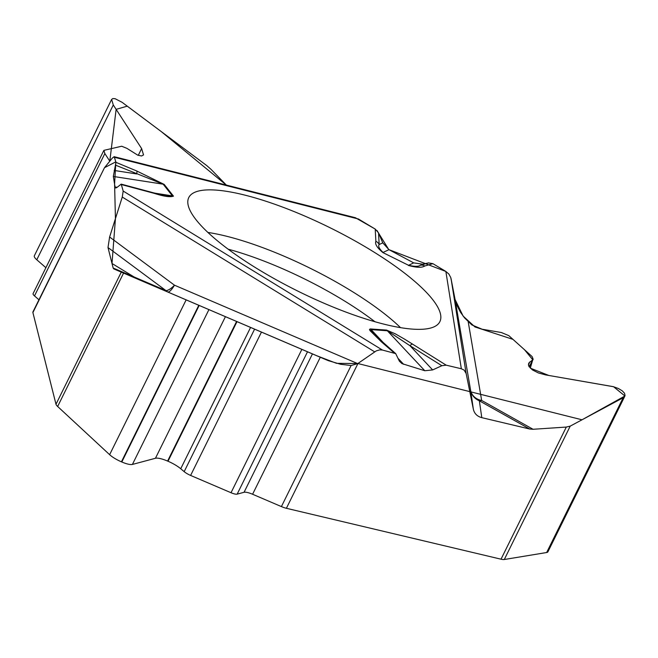 <?xml version="1.0" encoding="UTF-8"?>
<svg xmlns="http://www.w3.org/2000/svg" width="658" height="658" viewBox="0 0 658 658"><rect width="100%" height="100%" fill="white"/><g stroke="black" fill="none" stroke-linecap="round" stroke-linejoin="round"><path stroke-width="0.99" d="M624.681 396.478L547.917 551.807A14.139 3.586 -153.7 0 1 546.658 552.523L504.299 559.506A11.367 2.887 26.3 0 1 501.018 559.193L286.394 508.289A11.367 2.887 26.3 0 1 281.402 506.586L252.59 494.257A11.367 2.887 26.3 0 0 244.06 492.291L237.16 494.142A8.184 2.073 -153.7 0 1 231.024 492.727L190.614 475.438A8.184 2.073 -153.7 0 1 184.174 471.646L180.736 468.743A16.187 4.104 26.3 0 0 168.004 461.242L167.593 461.069A16.187 4.104 26.3 0 0 155.444 458.272L132.414 464.433A14.139 3.586 -153.7 0 1 121.804 461.99L121.426 461.826A14.139 3.586 -153.7 0 1 109.631 454.686L57.641 406.479A11.367 2.887 26.3 0 1 55.988 404.251L32.9 312.566A11.367 2.887 26.3 0 1 32.941 311.9L104.49 167.708L32.9 312.566M501.018 559.193L566.316 427.058L533.046 429.279L529.715 429.024L477.683 399.891M481.796 417.657C477.206 416.415 474.393 413.619 473.357 409.26L470.618 390.367A14.55 14.188 171.8 0 0 479.345 400.771L481.796 417.657L529.715 429.024M473.357 409.26L466.152 373.53L464.145 370.133L461.34 368.76L446.198 365.174L404.769 339.265L395.203 333.779L386.559 330.086A6.819 5.609 94 0 1 387.34 330.768L424.805 370.734L401.989 363.619L399.406 361.242L395.705 353.617L382.413 350.04L123.186 191.067L122.265 197.055L109.615 237.012L174.469 285.185A14.55 5.174 -53.4 0 1 165.956 290.597L167.124 290.746M441.863 365.716L409.934 345.68L432.66 369.928L441.863 365.716L446.198 365.174M432.66 369.928L424.805 370.734M281.402 506.586L351.125 365.511L357.722 363.619L376.253 350.887L379.674 349.883L382.413 350.04M55.988 404.251L121.286 272.124L113.719 268.867L113.151 268.02L165.956 290.597L107.994 247.548L113.151 268.02M107.994 247.548L109.615 237.012M117.124 187.308L115.051 186.987L115.734 188.007L116.951 187.456L121.212 184.141L123.186 191.067M115.051 186.987L113.324 176.451L115.956 162.345L136.848 171.031A6.819 1.645 112.6 0 1 136.642 173.942L114.163 170.447M455.089 299.538L463.1 316.062L475.002 326.968L512.977 339.372L524.5 349.727L532.758 359.762L530.299 368.151L548.83 375.463L613.577 386.74L624.919 395.993L582.017 419.796L357.87 363.52L336.551 363.339L316.523 355.649L137.621 279.115L112.008 263.488L115.438 218.612L114.591 184.158L115.824 161.843L104.507 167.691L112.428 157.961L114.212 156.711L115.956 162.345M351.125 365.511L340.597 364.269L328.268 360.642L123.564 273.095L57.641 406.479M121.286 272.124L123.564 273.095M211.029 169.345L226.344 185.079L161.103 131.46L127.265 106.16L116.129 109.351L109.804 161.185L104.852 153.569L103.89 150.361L121.681 146.232L126.871 148.338L137.728 155.148L141.552 155.987L143.526 154.926L141.626 148.568L113.283 104.976L111.621 99.432L112.789 98.585L115.051 98.684L122.059 102.286L206.711 165.553L211.029 169.345M378.539 232.891L379.173 244.529L382.767 242.851L378.539 232.891L375.208 229.066L355.378 217.724M382.767 242.851L388.985 249.678L413.701 262.887L422.65 264.179L428.522 262.912L432.89 263.661L445.861 271.45L461.34 368.76M529.155 366.786L533.161 359.26L532.116 356.57L508.823 335.646L501.404 332.529L482.125 329.222L471.827 324.904L464.523 317.839L460.444 312.163L457.228 305.904L455.081 299.53L450.755 277.536L448.863 274.065L445.861 271.45M532.519 359.967L528.654 363.232L528.785 366.152L532.396 369.895L538.326 372.93L545.605 374.904L613.272 386.657L618.306 388.467L622.238 390.819L624.541 393.254L625.051 395.557L623.159 397.736L570.223 426.121L504.299 559.506M566.316 427.058L570.223 426.121M45.895 267.699L36.782 259.762A14.139 3.586 -153.7 0 1 34.348 255.781L111.457 99.769M38.937 299.777L34.504 295.911A8.184 2.073 -153.7 0 1 33.089 293.608L103.791 150.559M440.366 313.529A140.047 35.54 -153.7 0 1 439.56 322.231A140.047 35.54 -153.7 0 1 298.576 291.469A140.047 35.54 -153.7 0 1 188.501 198.157A140.047 35.54 -153.7 0 1 315.478 220.808A140.047 35.54 -153.7 0 1 440.366 313.529M384.724 344.134L371.12 329.617L370.799 330.184L371.614 331.5L374.205 334.503L395.705 353.609M403.658 364.335L398.024 358.322M412.566 344.06A6.819 2.459 -57.9 0 0 409.934 345.68L387.34 330.768L371.12 329.617A6.819 5.609 -86 0 0 370.331 328.942L369.492 329.395L369.952 330.555L381.36 341.798A6.819 4.713 -49.2 0 1 382.898 342.555M166.885 195.944L171.088 196.438L172.429 195.895L154.803 193.156M115.594 165.191L163.159 184.191A6.819 5.815 -38.4 0 1 164.204 184.429L173.473 196.142A6.819 5.815 -38.4 0 0 172.429 195.895L163.159 184.191L113.324 176.451M357.722 363.619L174.469 285.185A14.55 3.997 -66.8 0 1 167.584 291.897A14.55 7.378 113.2 0 1 165.956 290.597M173.473 196.142C170.282 197.359 163.965 196.462 154.523 193.444A6.819 4.071 -75 0 0 153.372 192.778L121.162 184.125M413.701 262.887L408.552 265.297C414.598 266.663 418.521 266.654 420.33 265.264L422.65 264.179M382.94 252.606L408.552 265.297L382.94 252.606C377.083 247.745 374.731 243.978 375.874 241.321A6.819 6.531 176.9 0 1 379.173 244.529C377.922 246.174 379.222 248.806 383.055 252.442L388.985 249.678L445.968 271.507M408.429 265.454C416.539 267.666 421.984 267.847 424.755 266.005A6.819 6.358 -106 0 0 420.33 265.264L428.522 262.912M455.081 299.53L470.618 390.367A14.55 13.028 170.3 0 0 481.664 400.459A14.55 7.254 -60.7 0 1 479.345 400.771M358.248 218.892L375.315 229.132M376.944 230.464L388.738 249.538M448.55 273.695L449.208 274.526M451.034 278.581L455.032 299.267M357.985 363.438L286.394 508.289M121.426 461.826L198.782 305.32M109.631 454.686L186.132 299.908M121.804 461.99L199.152 305.476M132.414 464.433L208.915 309.647M155.444 458.272L225.423 316.687M167.593 461.069L236.592 321.458M168.004 461.242L237.003 321.63M180.736 468.743L250.575 327.445M184.174 471.646L254.588 329.164M190.614 475.438L261.456 332.101M231.024 492.727L301.866 349.39M237.16 494.142L307.508 351.8M244.06 492.291L312.451 353.905M252.59 494.257L320.298 357.261M546.658 552.523L623.159 397.736M528.382 364.91L529.912 361.826M36.782 259.762L113.283 104.976M138.27 155.354L141.626 148.568M34.504 295.911L104.852 153.569M121.557 184.594L154.523 193.444M381.36 341.798L394.117 352.82M386.559 330.086L370.331 328.942M424.755 266.005L432.89 263.661M375.874 241.321L375.208 229.066M358.437 219.007L114.698 157.344M136.848 171.031L164.204 184.429M326.615 359.959L113.719 268.867M374.641 351.833L122.265 197.055M207.912 232.447A136.839 34.726 -153.7 0 1 400.533 327.651M228.153 249.185A132.801 33.698 -153.7 0 1 374.937 321.729M468.183 321.63L481.664 400.459L533.046 429.279M451.084 278.786L466.152 373.53M533.087 359.4L529.32 367.024M167.009 195.961L153.372 192.778M355.55 217.765L114.064 156.678"/></g></svg>
